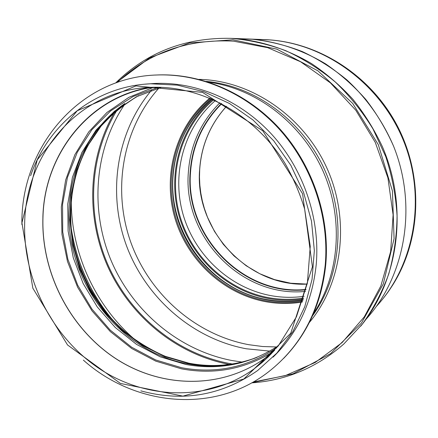 <?xml version="1.0" encoding="UTF-8"?>
<svg xmlns="http://www.w3.org/2000/svg" width="438" height="438" viewBox="0 0 438 438"><rect width="100%" height="100%" fill="white"/><g stroke="black" fill="none" stroke-linecap="round" stroke-linejoin="round"><path stroke-width="0.66" d="M376.516 306.266C414.452 265.072 426.579 198.545 403.858 141.584C381.164 84.611 326.228 44.101 269.824 39.924L252.731 39.283C269.534 41.199 286.047 45.295 302.275 51.558C318.136 59.037 333.006 68.476 346.88 79.886C366.765 98.238 382.724 120.855 393.554 146.128C417.688 206.057 405.364 276.022 365.976 319.329C405.364 276.022 417.688 206.057 393.554 146.128C386.124 129.358 376.833 113.754 365.692 99.317C353.625 85.728 340.238 73.902 325.533 63.833C302.477 50.063 278.212 41.884 252.731 39.283L236.843 38.692C262.822 41.331 287.651 49.587 311.33 63.472C326.48 73.628 340.337 85.574 352.913 99.311C364.586 113.924 374.424 129.752 382.445 146.796C408.649 207.716 398.772 279.772 360.731 326.135M208.773 82.191C255.77 88.427 300.961 122.525 322.516 169.949C344 217.407 339.883 273.87 313.619 313.34M273.526 351.435C244.979 369.163 214.297 374.961 181.496 368.834L155.769 361.142L131.767 348.538L110.288 331.571L92.04 310.892L77.614 287.24L67.468 261.437L61.972 234.346L61.336 206.889L65.656 180.018L74.876 154.691L88.766 131.865L106.949 112.467L128.843 97.351L153.7 87.261M278.475 345.681C249.912 364.312 218.995 370.57 185.734 364.443L160.259 356.85L136.503 344.361L115.287 327.525L97.302 306.989L83.154 283.512L73.305 257.905L68.104 231.061L67.781 203.9L72.401 177.374L81.901 152.462L96.048 130.119L114.417 111.268L136.426 96.765L161.293 87.326M276.728 347.788C247.552 367.422 215.83 374.068 181.567 367.723L155.736 359.976L131.663 347.235L110.179 330.066L92.002 309.151L77.734 285.253L67.857 259.208L62.727 231.932L62.557 204.365L67.43 177.494L77.269 152.309L91.821 129.79L110.666 110.885L133.174 96.464L158.551 87.255M229.298 364.432L228.631 364.306C176.153 354.134 130.404 316.335 107.945 266.923C85.744 217.401 87.66 158.085 114.761 112.018M241.979 362.056L231.905 360.518C178.573 350.269 132.364 311.024 110.973 260.232C89.823 209.348 94.405 148.947 124.901 104.036M232.37 363.983L228.696 363.337C176.038 353.148 130.206 314.938 108.104 265.149C86.259 215.25 88.996 155.66 117.121 110.004M213.706 99.787C180.828 127.19 167.88 174.319 179.93 215.961C192.025 257.61 228.072 290.92 270.251 297.955C281.371 299.773 292.496 299.8 303.627 298.037M215.365 100.548C183.44 128.093 171.22 174.598 183.391 215.529C195.616 256.46 231.215 289.058 272.786 295.962C283.222 297.659 293.679 297.769 304.147 296.285M212.78 99.377C179.854 127.119 167.004 174.554 179.213 216.421C191.477 258.283 227.749 291.741 270.18 298.836C281.218 300.643 292.266 300.698 303.326 299.006M283.61 358.421C307.744 333.548 321.799 302.286 325.768 264.634C329.989 217.21 313.088 166.314 280.731 129.911C248.215 93.628 202.214 73.595 158.775 74.909L155.09 75.073M83.368 360.124C134.696 406.097 214.001 414.249 268.472 371.889C301.12 346.288 320.036 310.69 325.21 265.089C329.442 217.571 312.497 166.566 280.079 130.081C247.492 93.721 201.403 73.639 157.883 74.958C79.196 76.645 20.575 147.705 21.9 224.606M273.049 357.145C297.878 333.039 312.278 302.138 316.236 264.437C320.222 218.77 303.704 169.802 272.326 135.013C240.791 100.346 196.323 81.556 154.581 83.483L149.084 83.861M265.603 359.423L259.86 363.326M98.583 303.107C87.994 286.912 80.088 269.501 74.865 250.875M117.406 82.36C149.068 52.483 187.76 38.752 233.498 41.156L267.689 47.676L300.539 61.742L330.405 82.875L355.76 110.179L375.267 142.361L387.915 177.844L393.105 214.828L390.663 251.472L380.846 285.998L364.323 316.816L342.056 342.631L315.24 362.456L285.198 375.667L253.301 381.969M255.053 358.147C233.334 365.954 211.105 367.706 188.367 363.409L164.814 356.603L142.668 345.609L122.569 330.838L105.093 312.787L90.726 292.026L79.869 269.178L72.839 244.913L69.856 219.936L71.055 194.976L76.453 170.798L85.963 148.154L99.382 127.792L116.382 110.431L136.481 96.738M171.077 358.465C124.255 342.237 87.02 299.866 74.81 250.558C62.787 201.239 76.694 147.332 112.511 113.814M136.295 340.83C94.958 306.042 70.266 251.653 71.279 197.631M114.449 322.302C90.65 294.506 76.119 262.504 70.852 226.293M211.653 98.884C178.096 126.533 164.77 174.384 176.897 216.717C189.074 259.061 225.641 292.989 268.478 300.178C279.97 302.061 291.462 302.061 302.954 300.178M210.7 98.479C176.897 126.297 163.467 174.466 175.66 217.1C187.907 259.734 224.71 293.914 267.837 301.163C279.439 303.074 291.035 303.069 302.631 301.158M159.054 87.928C122.47 128.646 112.21 189.353 130.535 241.535C149.04 293.668 195.047 334.741 248.828 344.706L262.63 346.518L276.548 346.967M151.439 90.321C116.141 132.49 107.31 193.541 126.483 245.713C145.865 297.829 192.216 338.673 246.244 348.774L269.731 351.123M302.335 302.039C290.712 303.939 279.088 303.928 267.465 302.012C224.092 294.708 187.086 260.342 174.74 217.478C162.449 174.609 175.895 126.155 209.846 98.117M303.036 299.92C291.637 301.766 280.243 301.755 268.85 299.888C212.348 291.385 168.635 234.379 172.977 176.979C175.266 145.405 188.236 119.41 211.899 98.993M114.532 322.384C90.71 294.522 76.146 262.45 70.841 226.172M125.553 332.623C91.909 304.41 71.071 260.555 70.376 216.58M242.258 362.429C224.251 366.874 206.095 367.356 187.787 363.868C118.731 351.528 65.235 280.079 69.133 208.691C70.688 166.79 91.088 126.708 124.835 103.543M150.519 87.961L151.696 87.501M199.087 79.377C250.673 80.373 303.162 115.709 326.852 167.984C350.581 220.243 342.582 283.014 309.354 322.483M206.314 81.408C254.73 85.892 302.171 120.28 324.344 169.123C346.48 217.982 341.109 276.329 312.584 315.705M99.273 304.087C88.147 287.273 79.919 269.146 74.58 249.704M116.13 82.809L149.73 57.8L189.517 42.929L232.928 39.787L276.882 49.165L317.955 70.847L352.76 103.494L378.306 144.644L392.437 190.979L394.074 238.666L383.332 283.851L361.432 323.096L330.471 353.69L293.077 373.828L252.124 382.631M115.621 82.996C146.692 52.346 185.077 37.465 230.777 38.341C249.348 39.885 267.656 43.992 285.713 50.666C303.37 58.774 319.882 69.209 335.262 81.961C349.748 95.906 362.325 111.575 372.984 128.958L385.752 156.623C392.076 176.021 395.848 195.764 397.069 215.857C396.812 235.858 394.041 255.228 388.763 273.958C382.139 292.064 373.39 308.702 362.516 323.879L343.825 343.994C316.931 367.52 286.228 380.474 251.713 382.861M230.777 38.341L265.746 39.661C321.361 41.955 376.735 79.639 401.515 134.882C426.294 190.119 417.6 256.482 382.341 299.488M144.803 84.184L150.65 83.778L177.291 85.125L203.873 91.723L229.441 103.456L253.049 120.023L273.788 140.888L290.859 165.323L303.594 192.435L311.511 221.212L314.342 250.569L312.042 279.417L304.771 306.715L292.896 331.517L276.942 353.028L257.56 370.592C221.677 395.503 182.766 402.259 140.833 390.86M21.944 222.865L37.225 159.892L77.219 110.754L135.917 85.908L202.52 92.374L262.789 130.809L302.576 193.744L312.414 266.841L290.744 333.274L243.851 378.99L182.92 396.127L120.434 383.442L67.545 344.969L32.845 288.22L21.944 222.865M24.67 223.09C25.705 153.42 78.626 90.567 149.188 87.425C200.007 84.55 254.752 114.055 285.116 163.571C293.268 177.855 299.789 193.059 304.673 209.2L310.252 246.391L307.388 283.025L296.422 316.855L278.234 345.976L254.117 368.862C208.636 401.75 146.336 399.845 99.404 368.692C52.44 337.375 23.011 279.838 24.67 223.09M274.807 350.006L267.837 357.304L261.913 362.697L254.117 368.862L265.521 357.873C221.376 389.864 160.845 388.32 115.243 358.317C69.609 328.155 41.09 272.458 42.897 217.5C44.249 153.886 89.91 95.785 153.251 87.272C89.949 95.785 44.331 153.853 42.973 217.451C41.172 272.403 69.686 328.111 115.314 358.279C160.916 388.292 221.398 389.836 265.521 357.873L273.23 351.763M42.869 217.368C44.254 154.756 88.323 97.346 150.261 87.37M271.188 353.937L263.84 359.494M305.489 291.407C241.464 297.988 182.777 236.58 188.362 172.276C190.327 145.055 200.845 121.879 219.92 102.755M307.164 284.125C247.24 287.12 194.412 229.342 199.64 169.396C201.403 145.17 210.355 124.135 226.506 106.292M305.981 289.436C242.92 296.039 185.011 235.545 190.541 172.189C192.496 145.345 202.893 122.509 221.727 103.68M305.894 289.786C242.663 296.384 184.617 235.726 190.158 172.205C192.118 145.296 202.531 122.399 221.409 103.516M231.631 38.374L230.191 38.314M74.241 248.253C79.716 268.872 88.438 288.007 100.406 305.664M138.753 95.604C124.573 103.822 112.002 114.006 101.041 126.144L87.31 146.396C72.04 175.583 67.233 210.065 73.228 243.512C77.115 260.09 83.023 275.94 90.951 291.051C99.93 305.543 110.557 318.618 122.815 330.268C135.868 340.934 149.993 349.617 165.203 356.308L188.844 363.184C212.129 367.608 234.828 365.67 256.953 357.375M70.753 225.001C75.933 262.296 90.896 295.13 115.643 323.518M158.775 74.909L157.883 74.958M70.797 225.586C72.659 239.296 76.015 252.649 80.866 265.642M87.693 281.596C94.986 296.619 104.113 310.4 115.068 322.937M74.285 248.456L77.685 259.805M89.828 288.122L100.149 305.308M265.746 39.661C318.787 41.928 371.572 75.851 397.819 126.828C424.006 177.839 421.066 241.02 392.065 286.063M30.622 175.731C47.977 124.562 95.013 86.133 150.65 83.778L154.581 83.483M307.169 284.103L290.651 283.216L274.484 279.603L259.696 273.701L246.211 265.767L234.007 255.901L223.342 244.344L214.439 231.341L207.486 217.188L204.393 208.515L202.312 200.845L200.796 193.054L199.854 185.181L199.487 177.264L199.706 169.353C201.469 145.153 210.41 124.135 226.528 106.303"/></g></svg>
